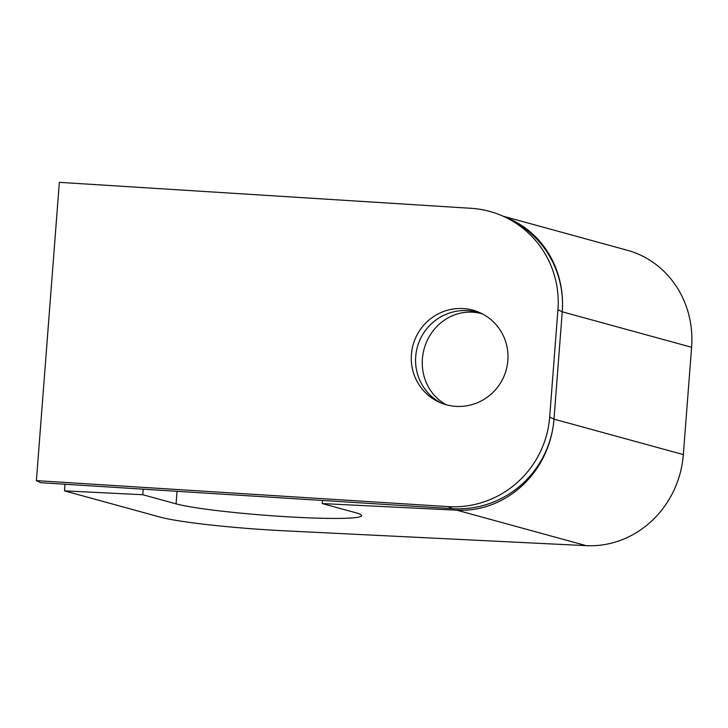 <?xml version="1.0" encoding="UTF-8"?>
<svg xmlns="http://www.w3.org/2000/svg" width="728" height="728" viewBox="0 0 728 728"><rect width="100%" height="100%" fill="white"/><g stroke="black" fill="none" stroke-linecap="round" stroke-linejoin="round"><path stroke-width="1.09" d="M446.073 404.695A49.167 45.873 105.3 0 1 422.413 358.777A49.167 45.873 105.3 0 1 481.363 313.622A49.167 45.873 105.3 0 1 482.072 313.823M411.411 354.418A49.167 48.185 115.5 0 1 480.817 313.095A49.167 48.185 115.5 0 1 507.844 360.506A49.167 48.185 115.5 0 1 438.438 401.829A49.167 48.185 115.5 0 1 411.411 354.418M482.946 314.178A49.167 48.185 -64.5 0 0 415.715 356.483A49.167 48.185 -64.5 0 0 440.622 402.802M36.4 480.635L448.148 506.615L452.461 508.672L40.713 482.7L36.4 480.635L59.35 182.337L471.107 208.308A96.023 94.103 115.5 0 1 505.132 217.144A96.023 94.103 115.5 0 1 557.939 309.737L562.244 311.802A96.023 94.103 -64.5 0 0 509.445 219.201L505.132 217.144M452.461 508.672A96.023 94.103 -64.5 0 0 553.99 419.128L549.676 417.071L557.939 309.737M504.868 217.017A96.023 89.59 105.3 0 1 562.244 311.802L553.99 419.128A96.023 89.59 105.3 0 1 456.884 510.192L586.24 545.663A96.023 89.59 -74.7 0 0 683.337 454.6L553.99 419.128L562.244 311.802L691.6 347.274A96.023 89.59 -74.7 0 0 627.245 250.241L503.075 216.189M549.676 417.071A96.023 94.103 115.5 0 1 448.148 506.615M683.337 454.6L691.6 347.274M586.24 545.663L283.592 530.758A96.023 7.007 4.4 0 1 160.497 517.199L64.483 490.863L64.992 484.229M64.483 490.863L142.752 494.721L176.085 503.867A96.023 7.007 -175.6 0 0 282.519 516.48A96.023 7.007 -175.6 0 0 361.589 515.651A96.023 7.007 -175.6 0 0 355.592 512.703L322.258 503.567L322.495 500.473M142.752 494.721L143.179 489.161M322.258 503.567L456.884 510.192M176.085 503.867L177.059 491.3"/></g></svg>
